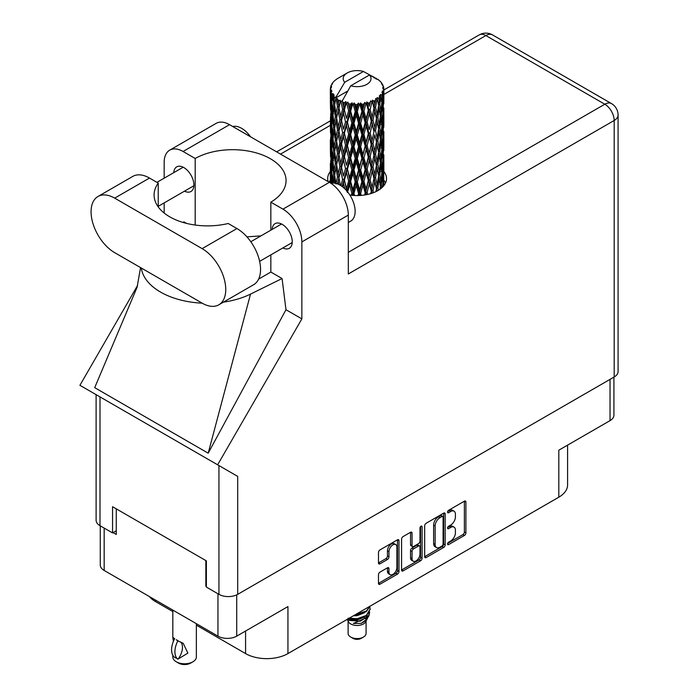 <?xml version="1.0" encoding="UTF-8"?>
<svg xmlns="http://www.w3.org/2000/svg" width="698" height="698" viewBox="0 0 698 698"><rect width="100%" height="100%" fill="white"/><g stroke="black" fill="none" stroke-linecap="round" stroke-linejoin="round"><path stroke-width="1.05" d="M395.74 544.562L394.222 543.69A5.619 3.246 120 0 0 391.412 543.969A5.619 3.246 120 0 0 387.442 550.853L388.952 551.725A5.619 3.246 120 0 1 392.93 544.841A5.619 3.246 120 0 1 395.74 544.562A5.619 3.246 120 0 1 396.9 547.136L396.9 567.457A5.619 3.246 120 0 1 394.449 573.11A5.619 3.246 120 0 1 390.121 574.62A5.619 3.246 120 0 1 388.952 572.046L388.952 568.661A2.103 1.213 120 0 0 388.516 567.701A2.103 1.213 120 0 0 387.469 567.806L379.965 572.133A2.103 1.213 120 0 0 378.482 574.707L378.482 583.371A2.103 1.213 120 0 0 378.918 584.331A2.103 1.213 120 0 0 379.965 584.226L397.494 574.105A2.103 1.213 120 0 0 398.977 571.531L398.977 540.662A2.103 1.213 120 0 0 398.549 539.702A2.103 1.213 120 0 0 397.494 539.807L379.965 549.919A2.103 1.213 120 0 0 378.482 552.493L378.482 562.954A2.103 1.213 120 0 0 378.918 563.923A2.103 1.213 120 0 0 379.965 563.818L387.469 559.482A2.103 1.213 120 0 0 388.952 556.908L388.952 551.725M421.034 526.213L422.081 526.816A1.475 0.846 120 0 0 421.775 526.135A1.475 0.846 120 0 0 421.034 526.213A1.475 0.846 120 0 0 419.995 528.011L419.995 541.046A2.103 1.213 120 0 1 418.512 543.62L413.539 546.49A2.103 1.213 120 0 1 412.483 546.595A2.103 1.213 120 0 1 412.047 545.635L412.047 533.115A2.103 1.213 120 0 0 411.619 532.155A2.103 1.213 120 0 0 410.564 532.26L410.537 544.763A2.103 1.213 120 0 0 410.974 545.723L412.483 546.595M424.672 525.83L424.672 556.699A2.103 1.213 120 0 0 425.108 557.658A2.103 1.213 120 0 0 426.164 557.554L443.692 547.433A2.103 1.213 120 0 0 445.176 544.868L445.176 513.99A2.103 1.213 120 0 0 444.739 513.03A2.103 1.213 120 0 0 443.692 513.135L426.164 523.256A2.103 1.213 120 0 0 424.672 525.83M450.672 541.002L448.631 542.18A1.475 0.846 120 0 0 447.662 543.48A1.475 0.846 120 0 0 447.889 544.658A1.475 0.846 120 0 0 448.631 544.588L464.406 535.471A2.103 1.213 120 0 0 465.898 532.906L465.898 502.028A2.103 1.213 120 0 0 465.461 501.068A2.103 1.213 120 0 0 464.406 501.173L448.631 510.282A1.475 0.846 120 0 0 447.662 511.582A1.475 0.846 120 0 0 447.889 512.76A1.475 0.846 120 0 0 448.631 512.681L450.672 511.503A6.718 3.883 120 0 1 454.032 511.172A6.718 3.883 120 0 1 455.419 514.251L455.419 516.825A6.718 3.883 120 0 1 450.672 525.053L448.631 526.231A1.475 0.846 120 0 0 447.662 527.531A1.475 0.846 120 0 0 447.889 528.709A1.475 0.846 120 0 0 448.631 528.639L450.672 527.452A6.718 3.883 120 0 1 454.032 527.121A6.718 3.883 120 0 1 455.419 530.201L455.419 532.775A6.718 3.883 120 0 1 450.672 541.002M401.577 570.004L419.079 559.901L420.589 560.773A2.103 1.213 120 0 0 422.081 558.199L422.081 526.816M420.589 560.773L403.069 570.894A2.103 1.213 120 0 1 402.013 570.99A2.103 1.213 120 0 1 401.577 570.03L401.577 539.161A2.103 1.213 120 0 1 403.069 536.587L410.564 532.26L412.047 533.115M613.917 377.138L613.917 415.205A13.271 7.661 180 0 1 610.035 420.624L558.81 450.193L558.81 497.194L287.942 653.581A29.962 17.293 180 0 1 245.574 653.581L245.574 631.036M287.942 653.581L287.942 606.571L236.718 636.148A13.271 7.661 180 0 1 217.959 636.148L104.168 570.449A13.271 7.661 180 0 1 100.276 565.031L100.276 525.83M155.384 600.018L155.384 601.51L172.825 611.57M196.365 625.164L245.574 653.581M155.384 601.51A29.962 17.293 180 0 1 149.407 596.563M567.587 445.123L567.587 484.962A29.962 17.293 180 0 1 558.81 497.194M206.381 585.866L205.849 586.172L206.381 586.477M205.849 586.172L205.849 560.573M113.093 532.618L116.269 534.459L116.269 508.859M454.032 527.121L452.513 526.248A6.718 3.883 120 0 0 449.154 526.58L450.672 527.452M447.697 527.426L449.154 526.58M454.032 511.172L452.513 510.299A6.718 3.883 120 0 0 449.154 510.631L450.672 511.503M447.697 511.468L449.154 510.631M447.697 543.376L462.896 534.598A2.103 1.213 120 0 0 464.379 532.024L464.379 501.19M424.672 556.664L442.174 546.56A2.103 1.213 120 0 0 443.658 543.986L443.658 513.152M442.052 545.976A1.475 0.846 120 0 0 443.09 544.178L443.09 517.078A1.475 0.846 120 0 0 442.794 516.407A1.475 0.846 120 0 0 442.052 516.476L439.897 517.724A6.718 3.883 120 0 0 435.151 525.952L435.151 544.475A6.718 3.883 120 0 0 436.538 547.555A6.718 3.883 120 0 0 439.897 547.223L442.052 545.976M442.794 516.407L441.276 515.534A1.475 0.846 120 0 0 440.543 515.604L442.052 516.476M436.538 547.555L435.029 546.682A6.718 3.883 120 0 1 433.633 543.602L433.633 525.079A6.718 3.883 120 0 1 438.388 516.852L440.543 515.604M420.562 526.615L420.562 557.327L422.081 558.199M412.047 558.627A5.619 3.246 120 0 0 413.216 561.201A5.619 3.246 120 0 0 417.544 559.691A5.619 3.246 120 0 0 419.995 554.038L419.995 546.883A2.103 1.213 120 0 0 419.559 545.915A2.103 1.213 120 0 0 418.512 546.019L413.539 548.89A2.103 1.213 120 0 0 412.047 551.464L412.047 558.627L410.537 557.754A5.619 3.246 120 0 0 411.698 560.328L413.216 561.201M419.559 545.915L418.05 545.042A2.103 1.213 120 0 0 417.003 545.147L418.512 546.019M410.537 557.754L410.537 550.591A2.103 1.213 120 0 1 412.021 548.017L417.003 545.147M419.079 559.901A2.103 1.213 120 0 0 420.562 557.327M390.121 574.62L388.603 573.747A5.619 3.246 120 0 1 387.442 571.173L387.442 567.823M379.965 563.818L378.482 562.954L385.959 558.609A2.103 1.213 120 0 0 387.442 556.036L387.442 550.853M379.965 584.226L378.482 583.371L395.984 573.233A2.103 1.213 120 0 0 397.467 570.659L397.467 539.816M218.84 304.808L253.644 284.714A33.382 19.274 -120 0 0 260.555 269.428A33.382 19.274 -120 0 0 236.954 228.543L228.211 223.5A53.502 30.887 0 0 1 154.092 194.995A53.502 30.887 0 0 1 158.228 183.094L149.485 178.051A33.382 19.274 -120 0 0 132.794 176.393L97.99 196.487A33.382 19.274 -120 0 0 92.869 223.238A33.382 19.274 -120 0 0 114.681 252.659L202.15 303.15A33.382 19.274 -120 0 0 218.84 304.808A33.382 19.274 -120 0 0 225.751 289.522A33.382 19.274 -120 0 0 202.15 248.636L114.681 198.145A33.382 19.274 -120 0 0 97.99 196.487M232.766 126.53A21.402 12.355 60 0 1 250.512 136.782M331.026 183.347A21.402 12.355 60 0 1 346.827 190.947A21.402 12.355 60 0 1 355.134 211.337A21.402 12.355 60 0 1 350.701 221.126L348.319 222.505M282.856 247.947A14.23 8.219 -120 0 0 289.312 248.296A14.23 8.219 -120 0 0 292.253 241.778A14.23 8.219 -120 0 0 286.049 227.461A14.23 8.219 -120 0 0 275.082 223.648A14.23 8.219 -120 0 0 272.15 229.415M184.49 191.156A14.23 8.219 -120 0 0 190.955 191.505A14.23 8.219 -120 0 0 193.896 184.996A14.23 8.219 -120 0 0 187.683 170.67A14.23 8.219 -120 0 0 176.716 166.857A14.23 8.219 -120 0 0 173.793 172.624M349.864 195.039A29.421 16.988 0 0 0 377.906 190.589A29.421 16.988 0 0 0 386.526 178.575A29.421 16.988 0 0 0 383.848 171.499M383.839 180.224A29.421 16.988 180 0 1 385.532 182.937M169.701 150.166L216.162 123.345A26.751 15.443 60 0 1 229.537 124.672L183.077 151.492A26.751 15.443 -120 0 0 169.701 150.166A26.751 15.443 -120 0 0 164.161 162.407L164.161 178.182M614.188 376.981L614.188 120.475A13.271 7.661 180 0 0 618.079 115.057L618.079 371.563A13.271 7.661 180 0 1 614.188 376.981L237.704 594.347A13.271 7.661 180 0 1 218.945 594.347L218.945 465.566L237.704 476.402L217.628 464.807L301.868 318.89L301.868 241.909A26.751 15.443 -120 0 0 282.952 209.147L329.404 182.326L229.537 124.672M329.404 182.326A26.751 15.443 60 0 1 348.319 215.089L348.319 273.974L614.188 120.475A13.271 7.661 60 0 0 604.808 104.229L485.869 35.554L383.848 94.457M282.952 209.147L270.841 202.158L270.841 230.166M270.841 254.883L270.841 272.054A53.502 30.887 180 0 1 270.388 272.316L258.626 279.104M223.439 302.147A66.336 38.303 0 0 0 250.521 294.102L282.079 278.537L270.841 272.054M282.079 278.537L285.979 309.72L301.868 318.89M137.201 286.974L94.701 387.66L208.196 453.185L285.979 309.72M217.628 464.807L79.921 385.305L137.558 285.473M195.187 225.044L195.187 158.481L183.077 151.492M164.161 213.038L164.161 202.9M186.575 223.404L183.949 221.885L183.094 222.453M218.945 465.566L100.006 396.9L100.006 525.673L112.561 532.923L116.269 530.785M100.006 525.673A13.271 7.661 180 0 1 96.115 520.254L96.115 394.658M218.945 594.347L206.381 587.088L206.381 560.878L112.561 506.713L112.561 532.923M330.355 171.49A29.421 16.988 0 0 0 327.676 178.575A29.421 16.988 0 0 0 328.147 181.602M329.072 182.134A29.421 16.988 180 0 1 330.346 180.232M100.006 396.9C94.945 393.977 94.945 393.977 100.006 396.9M270.841 202.158A53.502 30.887 0 0 0 286.058 180.581A53.502 30.887 0 0 0 253.33 152.112A53.502 30.887 0 0 0 195.187 158.481M260.939 235.889L246.909 236.84M141.31 268.032A66.336 38.303 0 0 0 202.15 303.159M250.521 294.102L208.196 453.185M158.228 206.896L158.228 183.094M348.11 621.072L348.11 633.4A8.987 5.191 0 0 0 350.745 637.065L353.014 638.373A5.776 3.333 0 0 0 361.18 638.373L363.457 637.065A8.987 5.191 0 0 0 366.084 633.4L366.084 621.072M353.014 638.373L350.745 637.065A8.987 5.191 0 0 0 363.457 637.065M347.203 619.362L348.503 621.813A8.987 5.191 0 0 0 350.745 623.96A8.987 5.191 0 0 0 365.691 621.813L367.663 617.922M365.778 618.952A8.987 5.191 0 0 0 364.312 617.198M347.412 619.248L349.131 620.4L360.264 621.22L368.989 615.592L368.274 616.945L353.38 623.445L361.154 623.366L367.279 618.812M369.059 613.141L368.719 615.933M368.989 615.592L369.661 611.98M349.131 618.254A13.053 7.538 0 0 0 352.106 619.239L357.097 619.266L366.328 615.968L370.149 609.275M349.332 618.131L357.097 618.725L366.328 615.427L370.149 609.005L369.844 607.094M354.724 615.025L357.097 614.903L366.328 611.596L370.071 606.161M355.71 614.458L366.328 611.055L369.94 606.239M338.181 103.461L337.5 99.622A26.751 15.443 0 0 0 338.181 100.032A26.751 15.443 0 0 0 338.888 100.425L338.181 103.461L338.94 106.672L338.181 110.755L339.882 119.716L338.181 126.862L336.619 117.831L340.484 101.21L340.371 100.364L338.888 100.425M336.619 117.831L338.181 110.755M338.181 150.271L336.619 141.249L338.94 130.081L338.181 134.173L339.882 143.134L338.181 150.271L338.94 153.499L338.181 157.6L339.882 166.543L338.181 173.697L336.619 164.649L340.703 147.165L342.587 155.986L340.703 163.271L338.94 154.354M336.619 141.249L338.181 134.173M336.619 164.649L338.181 157.6M337.518 183.932L338.181 181.009L338.835 184.499M383.848 184.726L383.83 181.297M383.132 186.488L383.202 185.162L383.289 186.314M330.346 89.03A26.751 15.443 0 0 0 330.346 89.108A26.751 15.443 0 0 0 330.407 90.164L330.363 93.026L330.346 89.03L331.454 87.433L330.442 87.817A26.751 15.443 0 0 1 330.494 87.494L331.646 86.247L330.8 86.299A26.751 15.443 0 0 1 331.227 85.191L332.606 83.777L331.838 84.03A26.751 15.443 0 0 1 332.021 83.725L332.833 82.608A26.751 15.443 0 0 1 333.723 81.596L334.822 80.567A26.751 15.443 0 0 1 335.136 80.296L336.392 79.328A26.751 15.443 0 0 1 337.692 78.481L339.35 77.522M330.634 91.368A26.751 15.443 0 0 0 330.721 91.682L331.14 99.91L330.678 106.654L330.634 91.368L331.594 89.963L330.407 90.164M331.157 92.869A26.751 15.443 0 0 0 331.698 93.96L331.41 96.848L331.157 92.869L331.916 91.141L330.721 91.682M332.44 95.094A26.751 15.443 0 0 0 332.658 95.39L333.557 103.522L332.545 110.371L331.725 101.079L333.138 93.576L331.698 93.96M333.592 96.481A26.751 15.443 0 0 0 334.586 97.458L334.072 100.399L333.958 94.666L332.658 95.39M347.621 91.089L335.991 97.799L336.148 96.856L334.586 97.458M336.148 96.856L344.716 82.285A13.908 8.027 0 0 1 347.264 72.95L338.6 77.949M374.329 78.115L374.259 77.26A26.751 15.443 0 0 0 372.741 76.579L363.431 71.475A13.908 8.027 0 0 0 347.264 72.95M383.795 174.107L383.83 157.879M383.664 185.877L383.726 171.534L383.769 185.747M382.836 183.879L383.202 185.162M383.411 180.913L382.164 181.367M383.525 170.862L383.726 171.534M376.274 78.665L376.213 78.307A26.751 15.443 0 0 0 375.812 78.08L375.254 78.089M383.795 150.698L383.83 134.461M383.848 154.834L383.726 164.231L383.848 154.834M383.612 168.488L383.202 177.842L382.6 171.089L383.202 161.744L383.612 168.488M381.823 187.788L381.387 184.604L382.268 175.311L382.958 182.091L382.617 187.029M380.349 186.427L380.872 188.582M381.387 184.604L379.982 184.865L380.934 181.489L379.799 174.605L380.934 165.382L381.893 172.232L380.934 181.489M381.771 173.479L382.268 175.311M382.713 179.456L383.202 177.842M382.6 171.089L381.256 171.455M382.836 160.461L383.202 161.744M383.438 165.182L383.726 164.231M383.411 157.495L382.164 157.949M383.525 147.453L383.726 148.133M380.297 81.683L380.262 81.387A26.751 15.443 0 0 0 379.982 81.108L378.822 80.096A26.751 15.443 0 0 0 378.796 80.078A26.751 15.443 0 0 0 377.618 79.206L377.217 79.188M376.213 78.307L376.135 79.162M335.79 98.444A26.751 15.443 0 0 0 336.131 98.706L337.457 106.672L335.965 113.704L334.621 104.569L335.991 97.799M337.5 99.622L337.614 98.767L336.131 98.706M340.484 101.21A26.751 15.443 0 0 0 340.921 101.411L342.587 109.167L340.703 116.435L338.94 107.527M378.796 80.078L369.486 74.974L350.762 85.775L342.046 101.297L340.921 101.411M383.795 127.289L383.83 111.061M383.848 131.433L383.726 140.804L383.848 131.433M383.612 145.071L383.202 154.441L382.6 147.671L383.202 138.326L383.612 145.071M382.958 158.673L382.268 168.009L381.387 161.186L382.268 151.911L382.958 158.673M378.342 190.327L377.845 187.884L379.223 178.767L380.436 185.677L379.991 189.245M380.262 81.387L381.239 82.46A26.751 15.443 0 0 1 382.024 83.498L381.448 83.533L382.705 84.65A26.751 15.443 0 0 1 382.862 84.955L382.024 84.676L383.35 86.133A26.751 15.443 0 0 1 383.656 87.259L382.713 87.171L383.821 88.463A26.751 15.443 0 0 1 383.839 88.786L382.774 88.367L383.804 89.998L383.726 93.986L383.621 91.124L382.364 90.888L383.263 92.319L383.612 98.243L383.202 107.605L382.6 100.844L383.141 92.633L381.911 92.049L382.583 93.802L382.268 97.772L381.919 94.876L380.427 94.431L381.893 101.987L380.934 111.244L379.799 104.36L380.803 96.263L379.494 95.495L379.223 101.219L378.656 98.252L377.033 97.589L377.513 99.962L377.033 97.589M350.762 85.775A13.908 8.027 0 0 0 366.93 84.301A13.908 8.027 0 0 0 369.486 74.974M342.648 102.109A26.751 15.443 0 0 0 344.332 102.685L343.477 105.834L342.203 100.355M346.217 103.217A26.751 15.443 0 0 0 346.731 103.348L348.634 110.842L346.478 118.407L344.393 109.778L346.217 103.217L345.955 101.594L344.332 102.685M348.695 103.775A26.751 15.443 0 0 0 350.579 104.089L349.637 107.37L347.857 102.074L346.731 103.348M352.638 104.334A26.751 15.443 0 0 0 353.188 104.386L355.212 111.593L352.918 119.489L350.649 111.174L352.638 104.334L352.062 102.772L350.579 104.089M355.273 104.517A26.751 15.443 0 0 0 357.236 104.552L356.259 107.972L355.273 104.517L354.104 102.964L353.188 104.386M359.339 104.499A26.751 15.443 0 0 0 359.898 104.473L361.904 111.383L359.618 119.611L357.306 111.636L359.339 104.499L358.484 103.042L357.236 104.552M361.974 104.299A26.751 15.443 0 0 0 363.885 104.046L362.934 107.605L361.974 104.299L360.543 102.929L359.898 104.473M365.892 103.697A26.751 15.443 0 0 0 366.424 103.583L368.3 110.214L366.162 118.765L363.955 111.113L365.892 103.697L364.818 102.379L363.885 104.046M368.361 103.121A26.751 15.443 0 0 0 370.106 102.606L369.242 106.297L368.361 103.121L366.764 101.969L366.424 103.583M371.903 101.978A26.751 15.443 0 0 0 372.366 101.795L373.988 108.164L372.13 117.011L370.167 109.665L371.903 101.978L370.664 100.826L370.106 102.606M374.041 101.062A26.751 15.443 0 0 0 375.515 100.311L374.791 104.124L374.041 101.062L372.374 100.154L372.366 101.795M376.981 99.448A26.751 15.443 0 0 0 377.348 99.203L378.613 105.363L377.164 114.446L375.559 107.361L376.981 99.448L375.664 98.479L375.515 100.311M378.656 98.252A26.751 15.443 0 0 0 379.756 97.319M381.919 94.876A26.751 15.443 0 0 0 382.583 93.802M383.621 91.124A26.751 15.443 0 0 0 383.804 89.998M377.845 187.884L376.362 187.937L376.999 191.086M373.526 192.665L372.994 190.554L374.791 181.672L376.972 191.095M378.578 175.879L379.223 178.767M379.799 174.605L378.333 174.77L379.223 171.455L377.845 164.466L379.223 155.357L380.436 162.259L379.223 171.455M380.349 163.009L380.934 165.382M381.623 170.172L382.268 168.009M381.387 161.186L379.982 161.447L380.934 158.08L379.799 151.187L380.934 141.973L381.893 148.814L380.934 158.08M381.771 150.061L382.268 151.911M382.713 156.047L383.202 154.441M382.6 147.671L381.256 148.037M382.836 137.052L383.202 138.326M383.438 141.755L383.726 140.804M383.411 134.086L382.164 134.548M383.525 124.026L383.726 124.706M382.905 85.645L382.862 84.955M381.963 83.987L382.024 83.498M383.795 103.871L383.839 88.786M383.848 108.016L383.726 117.395L383.848 108.016M383.612 121.653L383.202 131.023L382.6 124.253L383.202 114.926L383.612 121.653M382.958 135.272L382.268 144.582L381.387 137.776L382.268 128.484L382.958 135.272M378.613 175.608L377.164 184.691L375.559 177.606L377.164 168.584L378.613 175.608M376.458 188.792L375.952 191.618M372.994 190.554L371.528 190.397L372.217 193.145M367.698 194.419L367.139 192.447L369.242 183.844L371.938 193.241M375.559 177.606L374.084 177.554L376.362 187.937L377.164 184.691M373.988 178.409L372.13 187.247L370.167 179.91L372.13 171.15L374.791 181.672M377.845 164.466L376.362 164.519L377.513 170.199M376.458 165.374L374.791 174.36L372.994 167.136L374.791 158.263L377.164 168.584M378.578 152.461L379.223 155.357M379.799 151.187L378.333 151.353L379.223 148.037L377.845 141.066L379.223 131.939L380.436 138.858L379.223 148.037M380.349 139.609L380.934 141.973M381.623 146.746L382.268 144.582M381.387 137.776L379.982 138.047L380.934 134.67L379.799 127.769L380.934 118.564L381.893 125.396L380.934 134.67M381.771 126.643L382.268 128.484M382.713 132.637L383.202 131.023M382.6 124.253L381.256 124.619M382.836 113.643L383.202 114.926M383.438 118.346L383.726 117.395M383.411 110.668L382.164 111.13M383.525 100.617L383.726 101.289M383.612 88.218L383.656 87.259M382.958 111.855L382.268 121.173L381.387 114.359L382.268 105.066L382.958 111.855M378.613 152.19L377.164 161.282L375.559 154.188L377.164 145.175L378.613 152.19M371.257 191.235L370.717 193.634M367.139 192.447L365.796 192.081L366.502 194.672M361.224 195.396L360.657 193.442L362.934 185.153L365.167 192.857L365.796 192.081L366.022 194.759M370.167 179.91L368.753 179.648L371.528 190.397L372.13 187.247M368.3 180.459L366.162 189.001L363.955 181.367L366.162 172.903L368.3 180.459L368.753 179.648L369.242 183.844M372.994 167.136L371.528 166.979L374.084 177.554L374.791 174.36M371.257 167.817L369.242 176.533L367.139 169.029L369.242 160.435L371.257 167.817L371.528 166.979L372.13 171.15M375.559 154.188L374.084 154.136L376.362 164.519L377.164 161.282M373.988 154.991L372.13 163.838L370.167 156.492L372.13 147.732L374.791 158.263M377.845 141.066L376.362 141.118L377.19 145.201L376.362 141.118L377.164 137.872L375.559 130.77L377.164 121.766L377.845 124.959L378.613 128.772L377.164 137.872M378.578 129.043L379.223 131.939M379.799 127.769L378.333 127.926L379.223 124.628L377.845 117.648L379.223 108.522L380.436 115.44L379.223 124.628M380.349 116.191L380.934 118.564M381.623 123.328L382.268 121.173M381.387 114.359L379.982 114.629L380.934 111.244M381.771 103.234L382.268 105.066M382.713 109.22L383.202 107.605M382.6 100.844L381.256 101.21M383.438 94.937L383.726 93.986M376.458 141.973L374.791 150.942L372.994 143.736L374.791 134.836L376.458 141.973L374.791 134.836M365.167 192.857L364.609 194.995M360.657 193.442L359.514 192.892L360.229 195.466M354.523 195.492L353.956 193.468L356.259 185.52L358.571 193.555L359.514 192.892L359.575 195.501M363.955 181.367L362.698 180.904L365.796 192.081L366.162 189.001M361.904 181.628L359.618 189.847L357.306 181.881L359.618 173.75L361.904 181.628L362.698 180.904L362.934 185.153M367.139 169.029L365.796 168.663L368.753 179.648L369.242 176.533M365.167 169.44L362.934 177.85L360.657 170.024L362.934 161.744L365.167 169.44L365.796 168.663L366.162 172.903M370.167 156.492L368.753 156.221L371.528 166.979L372.13 163.838M368.3 157.041L366.162 165.601L363.955 157.94L366.162 149.494L368.3 157.041L368.753 156.221L369.242 160.435M372.994 143.736L371.528 143.579L374.084 154.136L374.791 150.942M371.257 144.416L369.242 153.115L367.139 145.629L369.242 137.017L371.257 144.416L371.528 143.579L372.13 147.732M375.559 130.77L374.084 130.718L374.791 127.525L372.994 120.318L374.791 111.418L376.458 118.555L374.791 127.525M377.845 117.648L376.362 117.7L377.513 123.406M376.458 118.555L377.164 121.766M378.578 105.634L379.223 108.522M379.799 104.36L378.333 104.526L379.223 101.219M381.623 99.927L382.268 97.772M373.988 131.573L372.13 140.429L370.167 133.074L372.13 124.331L373.988 131.573L371.528 120.161L372.13 124.331M358.571 193.555L358.004 195.553M353.956 193.468L353.083 192.779L353.79 195.457M347.447 192.535L349.637 184.918L351.879 193.285L353.083 192.779L352.979 195.396M357.306 181.881L356.294 181.253L359.514 192.892L359.618 189.847M355.212 181.838L352.918 189.725L350.649 181.419L352.918 173.627L355.212 181.838L356.294 181.253L356.259 185.52M360.657 170.024L359.514 169.474L362.698 180.904L362.934 177.85M358.571 170.138L356.259 178.208L353.956 170.05L356.259 162.111L358.571 170.138L359.514 169.474L359.618 173.75M363.955 157.94L362.698 157.486L365.796 168.663L366.162 165.601M361.904 158.21L359.618 166.447L357.306 158.455L359.618 150.332L361.904 158.21L362.698 157.486L362.934 161.744M367.139 145.629L365.796 145.263L368.753 156.221L369.242 153.115M365.167 146.039L362.934 154.424L360.657 146.615L362.934 138.326L365.167 146.039L365.796 145.263L366.162 149.494M370.167 133.074L368.753 132.803L371.528 143.579L372.13 140.429M368.3 133.623L366.162 142.191L363.955 134.522L366.162 126.085L368.3 133.623L368.753 132.803L369.242 137.017M372.994 120.318L371.528 120.161L372.13 117.011M375.559 107.361L374.084 107.309L376.362 117.7L377.164 114.446M373.988 108.164L374.791 111.418M371.257 120.998L369.242 129.706L367.139 122.211L369.242 113.599L371.257 120.998L371.528 120.161L369.242 129.706M351.879 193.285L351.312 195.231M350.649 181.419L349.934 180.669L353.083 192.779L352.918 189.725M348.634 181.087L346.478 188.652L344.393 180.023L346.478 172.546L348.634 181.087L349.934 180.669L349.637 184.918M353.956 170.05L353.083 169.361L356.294 181.253L356.259 178.208M351.879 169.867L349.637 177.606L347.447 169.117L349.637 161.508L351.879 169.867L353.083 169.361L352.918 173.627M357.306 158.455L356.294 157.835L359.514 169.474L359.618 166.447M355.212 158.42L352.918 166.325L350.649 158.001L352.918 150.21L355.212 158.42L356.294 157.835L356.259 162.111M360.657 146.615L359.514 146.074L362.698 157.486L362.934 154.424M358.571 146.737L356.259 154.79L353.956 146.65L356.259 138.693L358.571 146.737L359.514 146.074L359.618 150.332M363.955 134.522L362.698 134.068L365.796 145.263L366.162 142.191M361.904 134.784L359.618 143.029L357.306 135.037L359.618 126.931L361.904 134.784L362.698 134.068L362.934 138.326M367.139 122.211L365.796 121.845L368.753 132.803L352.368 195.344M365.167 122.621L362.934 131.015L360.657 123.206L362.934 114.908L365.167 122.621L365.796 121.845L366.162 126.085M370.167 109.665L368.753 109.403L371.528 120.161L372.924 113.329M368.3 110.214L368.753 109.403L369.242 113.599M372.374 100.154L374.084 107.309L374.791 104.124M342.552 186.846L343.477 183.373L344.725 188.722M344.393 180.023L346.67 190.763M340.441 185.389L338.94 177.772L340.703 170.574L342.587 179.412L344.027 179.194L343.477 183.373M347.447 169.117L349.934 180.669L346.897 191.741L346.478 188.652M345.519 168.637L343.477 176.071L341.54 167.284L343.477 159.973L345.519 168.637L346.897 168.323L346.478 172.546M350.649 158.001L349.934 157.251L353.083 169.361L349.934 180.669L349.637 177.606M348.634 157.669L346.478 165.243L344.393 156.605L346.478 149.136L348.634 157.669L349.934 157.251L349.637 161.508M353.956 146.65L353.083 145.952L356.294 157.835L353.083 169.361L352.918 166.325M351.879 146.458L349.637 154.188L347.447 145.716L349.637 138.082L351.879 146.458L353.083 145.952L352.918 150.21M357.306 135.037L356.294 134.417L359.514 146.074L356.294 157.835L356.259 154.79M355.212 135.002L352.918 142.907L350.649 134.583L352.918 126.809L355.212 135.002L356.294 134.417L356.259 138.693M360.657 123.206L359.514 122.656L362.698 134.068L359.514 146.074L359.618 143.029M358.571 123.319L356.259 131.381L353.956 123.232L356.259 115.275L358.571 123.319L359.514 122.656L359.618 126.931M363.955 111.113L362.698 110.659L365.796 121.845L362.698 134.068L362.934 131.015M361.904 111.383L362.698 110.659L362.934 114.908M366.764 101.969L368.753 109.403L365.796 121.845L366.162 118.765M370.664 100.826L369.242 106.297M342.587 179.412L340.947 185.703M338.94 177.772L338.181 181.009M341.54 167.284L343.477 176.071M339.882 166.543L341.357 166.429L340.703 170.574M344.393 156.605L346.478 165.243M342.587 155.986L344.027 155.776L343.477 159.973M347.447 145.716L349.934 157.251L349.637 154.188M345.519 145.236L343.477 152.644L341.54 143.875L343.477 136.546L345.519 145.236L346.897 144.922L346.478 149.136M350.649 134.583L349.934 133.833L353.083 145.952L352.918 142.907M348.634 134.243L346.478 141.834L344.393 133.187L346.478 125.727L348.634 134.243L349.934 133.833L349.637 138.082M353.956 123.232L353.083 122.543L356.294 134.417L356.259 131.381M351.879 123.04L349.637 130.77L347.447 122.298L349.637 114.664L351.879 123.04L353.083 122.543L352.918 126.809M357.306 111.636L356.294 111.008L359.514 122.656L359.618 119.611M355.212 111.593L356.294 111.008L356.259 115.275M360.543 102.929L362.698 110.659L362.934 107.605M337.457 176.917L335.965 183.94L334.621 174.814L335.965 167.843L337.457 176.917L338.94 176.917L338.181 173.697M333.243 183.059L334.072 177.946L334.77 183.181M334.691 175.32L334.072 177.946M336.628 164.693L335.965 167.843M341.54 143.875L344.027 155.776L341.357 166.429L340.703 163.271M339.882 143.134L341.357 143.029L340.703 147.165M344.393 133.187L346.897 144.922L344.027 155.776L343.477 152.644M342.587 132.568L340.703 139.862L338.94 130.936L340.703 123.755L342.587 132.568L344.027 132.358L343.477 136.546M347.447 122.298L349.934 133.833L346.897 144.922L346.478 141.834M345.519 121.818L343.477 129.235L341.54 120.457L343.477 113.128L345.519 121.818L346.897 121.504L346.478 125.727M350.649 111.174L349.934 110.424L353.083 122.543L349.934 133.833L349.637 130.77M348.634 110.842L349.934 110.424L349.637 114.664M354.104 102.964L356.294 111.008L353.083 122.543L352.918 119.489M358.484 103.042L356.294 111.008L356.259 107.972M337.457 153.499L335.965 160.531L334.621 151.396L335.965 144.425L337.457 153.499L338.94 153.499L341.191 142.183M335.337 163.698L334.072 170.635L332.981 161.404L334.072 154.537L335.337 163.698L336.802 163.803L335.965 160.531M333.557 173.767L332.545 180.608L331.725 171.324L332.545 164.51L333.557 173.767L334.996 173.985L334.072 170.635M330.974 183.304L331.41 174.395L332.152 183.705M331.847 172.834L331.41 174.395M333.251 183.016L332.545 180.608M333.094 162.398L332.545 164.51M334.691 151.902L334.072 154.537M336.628 141.293L335.965 144.425M341.156 141.999L340.703 139.862M338.94 130.936L338.181 126.862M341.54 120.457L343.477 129.235M339.882 119.716L341.357 119.611L340.703 123.755M344.393 109.778L346.478 118.407M342.587 109.167L344.027 108.949L343.477 113.128M347.857 102.074L349.934 110.424L349.637 107.37M337.457 130.081L335.965 137.122L334.621 127.97L335.965 121.024L337.457 130.081L338.94 130.081L341.357 119.611L340.703 116.435M335.337 140.289L334.072 147.217L332.981 137.995L334.072 131.119L335.337 140.289L336.802 140.403L335.965 137.122M333.557 150.349L332.545 157.198L331.725 147.906L332.545 141.092L333.557 150.349L334.996 150.559L334.072 147.217M332.152 160.287L331.41 167.084L330.861 157.731L331.41 150.986L332.152 160.287L333.531 160.601M331.14 170.155L330.678 176.891L330.678 160.793L331.14 170.155L332.44 170.574M330.346 182.902L330.363 170.565L330.433 182.955M330.529 179.953L331.733 180.45M331.079 178.191L330.678 176.891M330.965 159.807L330.678 160.793M331.986 168.986L331.41 167.084M331.847 149.416L331.41 150.986M333.251 159.598L332.545 157.198M333.094 138.989L332.545 141.092M334.691 128.484L334.072 131.119M336.628 117.875L335.965 121.024M341.148 118.564L341.357 119.611L344.027 108.949L343.477 105.834M342.221 100.46L344.027 108.949L345.955 101.594M335.337 116.88L334.072 123.808L332.981 114.585L334.072 107.701L335.337 116.88L336.802 116.985L335.965 113.704M333.557 126.931L332.545 133.789L331.725 124.48L332.545 117.692L333.557 126.931L334.996 127.141L334.072 123.808M332.152 136.887L331.41 143.666L330.861 134.321L331.41 127.559L332.152 136.887L333.531 137.201M331.14 146.737L330.678 153.481L330.678 137.375L331.14 146.737L332.44 147.156M330.529 156.535L330.363 147.165L330.529 156.535L331.733 157.033M330.363 163.271L330.398 170.452M330.538 163.821L330.363 163.262M331.079 154.782L330.678 153.481M330.965 136.398L330.678 137.375M331.986 145.559L331.41 143.666M331.847 125.998L331.41 127.559M333.251 136.197L332.545 133.789M333.094 115.58L332.545 117.692M334.691 105.075L334.072 107.701M337.457 106.672L338.94 106.672L340.371 100.364M332.152 113.469L331.41 120.248L330.861 110.912L331.41 104.142L332.152 113.469L333.531 113.783M331.14 123.319L330.678 130.072L330.678 113.975L331.14 123.319L332.44 123.729M330.529 133.126L330.363 123.738L330.529 133.126L331.733 133.632M330.363 139.853L330.398 147.042M330.538 140.403L330.363 139.836M331.079 131.372L330.678 130.072M330.965 112.989L330.678 113.975M331.986 122.15L331.41 120.248M331.847 102.589L331.41 104.142M333.251 112.779L332.545 110.371M363.431 71.475L344.716 82.285M333.557 103.522L334.996 103.74L334.072 100.399M330.529 109.708L330.363 100.32L330.529 109.708L331.733 110.214M330.538 116.985L330.398 123.625M331.079 107.954L330.678 106.654M331.14 99.91L332.44 100.329M331.986 98.741L331.41 96.848M330.363 93.035L330.398 100.207M330.442 87.817L330.424 88.925M330.538 93.584L330.363 93.026M330.8 86.299L330.852 87.11M331.838 84.03L331.786 84.606M352.106 619.239L348.127 618.175M361.154 623.366L364.277 621.613L366.328 619.414M366.982 618.044L367.253 615.226M367.227 615.828L367.148 615.322M353.38 615.802L357.097 615.688L364.417 612.774M366.014 618.794L367.253 615.278M348.424 618.664L349.916 619.431L357.097 620.051L364.417 617.137M352.062 102.772L341.357 143.029M341.357 166.429L337.466 183.906M364.818 102.379L342.16 186.549M372.924 136.729L365.796 168.663L358.798 195.536M372.924 160.174L365.098 194.925M372.915 183.591L370.856 193.59M196.365 623.68L196.365 656.984A11.77 6.797 180 0 1 192.918 661.791L190.641 663.1A8.559 4.938 180 0 1 178.54 663.1L176.271 661.791A11.77 6.797 180 0 1 172.825 656.984L172.825 655.274M173.383 641.392L172.825 637.379L174.77 638.801M174.517 638.949A17.223 9.947 120 0 0 174.517 657.263L178.103 659.043A13.271 7.661 -60 0 0 180.599 641.942M177.842 659.191A17.223 9.947 -60 0 1 177.842 640.869L183.216 643.303L187.875 653.119L178.103 659.043M192.918 661.791A11.77 6.797 180 0 1 176.271 661.791L178.54 663.1M177.842 640.869L176.271 639.734L178.103 640.72M610.035 420.624L610.035 379.38M236.718 594.853L236.718 636.148M217.959 636.148L217.959 593.771M104.168 528.081L104.168 570.449M447.584 528.037L448.631 528.639M447.584 512.088L448.631 512.681M464.406 501.173L465.898 502.028M464.379 532.024L465.898 532.906M462.896 534.598L464.406 535.471M447.584 543.986L448.631 544.588M443.684 513.135L445.176 513.99M443.658 543.986L445.176 544.868M442.174 546.56L443.692 547.433M424.672 556.699L426.164 557.554M438.388 516.852L439.897 517.724M433.633 525.079L435.151 525.952M433.633 543.602L435.151 544.475M401.577 570.03L403.069 570.894M410.537 544.763L412.047 545.635M412.021 548.017L413.539 548.89M410.537 550.591L412.047 551.464M387.469 567.806L388.952 568.661M387.442 571.173L388.952 572.046M387.442 556.036L388.952 556.908M385.959 558.609L387.469 559.482M397.494 539.807L398.977 540.662M397.467 570.659L398.977 571.531M395.984 573.233L397.494 574.105M330.346 125.343L280.526 154.11M348.319 252.31L604.808 104.229A13.271 7.661 120 0 1 611.448 103.566L492.509 34.9A13.271 7.661 120 0 0 485.869 35.554A13.271 7.661 60 0 0 479.238 34.9L383.848 89.972M348.319 215.089L301.868 241.909M237.704 476.402L237.704 594.347M149.485 178.051L114.681 198.145M236.954 228.543L202.15 248.636M250.809 241.735L281.538 223.997M156.945 182.353L183.173 167.206M158.228 206.329L193.878 185.738M259.63 261.349L292.235 242.529M140.56 267.596L136.991 287.785M330.355 120.859L276.644 151.867M492.509 34.9A13.271 13.271 0 0 0 479.238 34.9M618.079 115.057A13.271 13.271 0 0 0 611.448 103.566M370.149 609.546L370.149 609.005M383.848 171.551L383.848 161.308M383.848 148.142L383.848 137.881M383.848 124.724L383.848 114.481M383.848 101.306L383.848 91.063M377.513 146.798L377.19 145.201M172.825 610.087L172.825 637.379"/></g></svg>
